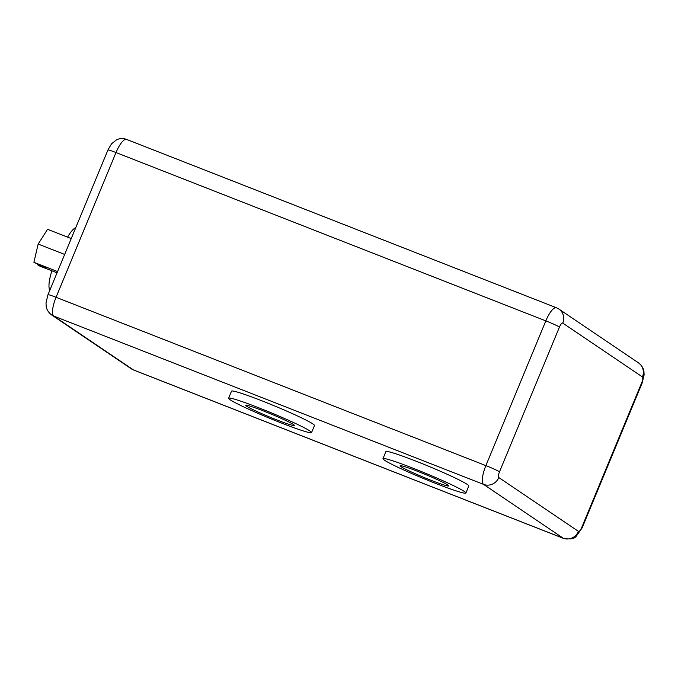 <?xml version="1.0" encoding="UTF-8"?>
<svg xmlns="http://www.w3.org/2000/svg" width="678" height="678" viewBox="0 0 678 678"><rect width="100%" height="100%" fill="white"/><g stroke="black" fill="none" stroke-linecap="round" stroke-linejoin="round"><path stroke-width="1.02" d="M417.868 471.422A26.323 1.661 -157.5 0 0 400.113 465.778A26.323 1.661 -157.5 0 0 430.988 480.278A26.323 1.661 -157.5 0 0 448.743 485.923A26.323 1.661 -157.5 0 0 417.868 471.422M435.615 483.406A44.892 2.831 -157.5 0 0 465.905 493.025A44.892 2.831 -157.5 0 0 413.249 468.295A44.892 2.831 -157.5 0 0 382.96 458.675A44.892 2.831 -157.5 0 0 435.615 483.406M465.905 493.025L468.829 485.965A44.892 2.831 -157.5 0 0 416.173 461.235A44.892 2.831 -157.5 0 0 385.884 451.616L382.96 458.675M263.522 410.97A26.323 1.661 -157.5 0 0 245.767 405.334A26.323 1.661 -157.5 0 0 276.641 419.835A26.323 1.661 -157.5 0 0 294.396 425.479A26.323 1.661 -157.5 0 0 263.522 410.97M281.26 422.962A44.892 2.831 -157.5 0 0 311.549 432.581A44.892 2.831 -157.5 0 0 258.894 407.842A44.892 2.831 -157.5 0 0 228.605 398.223A44.892 2.831 -157.5 0 0 281.26 422.962M311.549 432.581L314.473 425.521A44.892 2.831 -157.5 0 0 261.818 400.783A44.892 2.831 -157.5 0 0 231.529 391.164L228.605 398.223M57.045 272.827L39.053 265.776L37.502 264.734L46.019 268.064L33.9 262.301L38.163 244.055L47.57 229.291L71.241 238.563M51.935 270.827A23.357 6.865 111.4 0 0 49.816 290.286M75.783 227.579A23.357 6.865 111.4 0 0 67.588 237.131M33.9 262.301L57.571 271.564M38.163 244.055L64.664 254.436M37.705 264.234L37.502 264.734M578.444 531.374A5.263 1.551 111.4 0 0 581.766 527.399L641.719 382.672A5.263 1.551 111.4 0 0 642.422 376.934L562.774 323.101A5.263 1.551 111.4 0 0 559.452 327.067L499.508 471.803A5.263 1.551 111.4 0 0 498.805 477.541L578.444 531.374A11.967 11.407 124.1 0 1 563.232 538.23L133.405 369.9A17.23 5.068 111.4 0 0 133.702 370.052L563.528 538.391A17.23 5.068 -68.6 0 1 563.232 538.23L483.592 484.397L53.765 316.067L133.405 369.9A11.967 11.407 124.1 0 1 131.278 368.781L133.702 370.052M498.805 477.541A11.967 11.407 124.1 0 1 483.592 484.397A17.23 5.068 -68.6 0 1 485.88 465.616L545.824 320.88L115.997 152.55L56.054 297.286A17.23 5.068 111.4 0 0 53.765 316.067A11.967 11.407 124.1 0 1 51.63 314.948L131.278 368.781M559.452 327.067A11.967 0.754 22.5 0 0 545.824 320.88A17.23 5.068 -68.6 0 1 556.401 307.744L126.574 139.414A17.23 5.068 111.4 0 0 115.997 152.55A11.967 0.754 22.5 0 0 107.929 149.991L47.977 294.718A11.967 0.754 22.5 0 1 56.054 297.286L485.88 465.616A11.967 0.754 22.5 0 1 499.508 471.803M581.766 527.399A11.967 0.754 22.5 0 1 582.173 527.815L576.181 536.357C574.351 538.841 570.13 539.519 563.528 538.391M556.401 307.744L558.825 309.015A11.967 11.407 124.1 0 1 562.774 323.101M641.719 382.672A11.967 0.754 22.5 0 1 642.125 383.078L582.173 527.815M558.825 309.015L638.473 362.849A11.967 11.407 124.1 0 1 642.422 376.934M642.125 383.078L644.1 374.959L643.947 371.654C643.82 370.637 643.278 366.518 638.473 362.849M47.977 294.718L46.002 302.846L46.155 306.151C46.282 307.159 46.824 311.278 51.63 314.948M107.929 149.991L111.556 143.778L116.574 139.795C119.837 138.287 123.167 138.159 126.574 139.414"/></g></svg>
